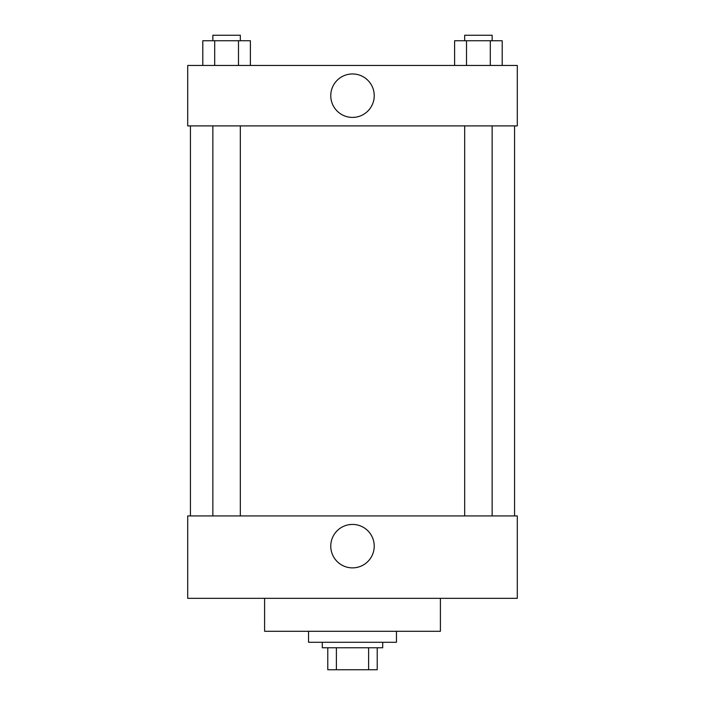 <?xml version="1.0" encoding="UTF-8"?>
<svg xmlns="http://www.w3.org/2000/svg" width="705" height="705" viewBox="0 0 705 705"><rect width="100%" height="100%" fill="white"/><g stroke="black" fill="none" stroke-linecap="round" stroke-linejoin="round"><path stroke-width="1.06" d="M368.618 647.772L368.618 669.75L327.781 669.75L327.781 647.772M368.618 669.75L377.219 669.75L377.219 647.772L377.219 669.75M382.718 642.281L382.718 647.772L322.282 647.772L322.282 642.281M336.382 647.772L336.382 669.75M308.552 631.292L308.552 642.281L396.448 642.281L396.448 631.292M264.604 598.334L264.604 631.292L440.396 631.292L440.396 598.334M187.697 598.334L517.303 598.334L187.697 598.334L187.697 515.928L517.303 515.928L517.303 598.334M330.768 546.146A21.732 21.732 0 0 1 363.366 527.331A21.732 21.732 0 0 1 363.366 564.961A21.732 21.732 0 0 1 330.768 546.146M514.562 125.895L514.562 515.928M517.303 125.895L187.697 125.895L187.697 65.468L517.303 65.468L517.303 125.895M374.232 95.677A21.732 21.732 0 0 1 341.634 114.501A21.732 21.732 0 0 1 341.634 76.863A21.732 21.732 0 0 1 374.232 95.677M502.198 65.468L502.198 40.74L454.619 40.74L454.619 65.468M490.301 40.74L490.301 65.468M466.516 40.74L466.516 65.468M464.674 40.74L464.674 35.25L492.143 35.25L492.143 40.74M250.381 65.468L250.381 40.74L202.802 40.74L202.802 65.468M238.484 40.74L238.484 65.468M214.699 40.74L214.699 65.468M212.857 40.74L212.857 35.25L240.326 35.25L240.326 40.74M190.438 125.895L190.438 515.928M492.143 515.928L492.143 125.895M464.674 515.928L464.674 125.895M212.857 125.895L212.857 515.928M240.326 125.895L240.326 515.928"/></g></svg>
